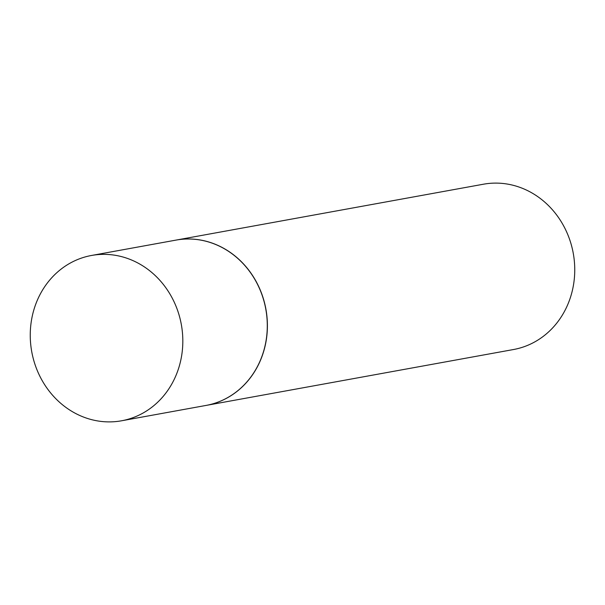 <?xml version="1.0" encoding="UTF-8"?>
<svg xmlns="http://www.w3.org/2000/svg" width="605" height="605" viewBox="0 0 605 605"><rect width="100%" height="100%" fill="white"/><g stroke="black" fill="none" stroke-linecap="round" stroke-linejoin="round"><path stroke-width="0.91" d="M37.714 371.583A84.012 76.018 79.7 0 1 91.506 255.469A84.012 76.018 79.7 0 1 175.359 304.67A84.012 76.018 79.7 0 1 121.56 420.785A84.012 76.018 79.7 0 1 37.714 371.583M91.506 255.469L175.972 240.109A84.012 76.018 79.7 0 1 259.825 289.311A84.012 76.018 79.7 0 1 206.033 405.433L121.56 420.785M176.032 240.102A84.012 76.018 79.7 0 1 176.085 240.087A84.012 76.018 79.7 0 1 259.938 289.288A84.012 76.018 79.7 0 1 206.146 405.411A84.012 76.018 79.7 0 1 206.086 405.418M176.085 240.087L483.44 184.215A84.012 76.018 79.7 0 1 567.286 233.417A84.012 76.018 79.7 0 1 513.494 349.531L206.146 405.411"/></g></svg>
